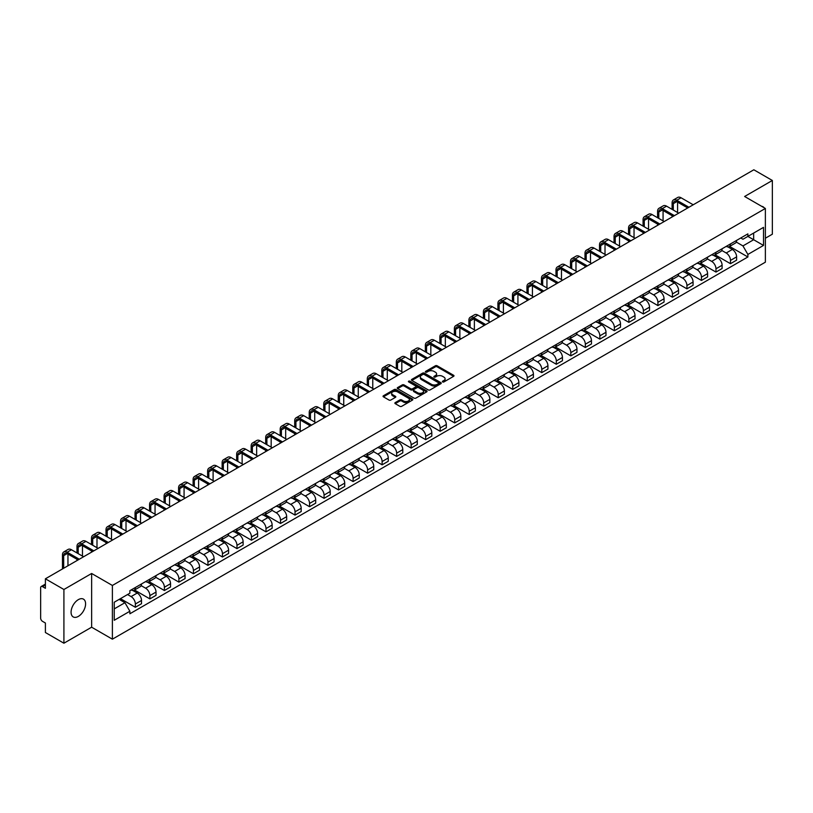 <?xml version="1.0" encoding="UTF-8"?>
<svg xmlns="http://www.w3.org/2000/svg" width="813" height="813" viewBox="0 0 813 813"><rect width="100%" height="100%" fill="white"/><g stroke="black" fill="none" stroke-linecap="round" stroke-linejoin="round"><path stroke-width="1.22" d="M442.628 381.937A0.904 0.518 0 0 0 443.908 381.937L453.613 376.338A1.291 0.742 0 0 0 453.989 375.809A1.291 0.742 0 0 0 453.613 375.281L437.17 365.789A1.291 0.742 0 0 0 435.341 365.789L425.636 371.389A0.904 0.518 0 0 0 426.916 372.13L428.177 371.409A4.136 2.388 0 0 1 434.02 371.409L435.392 372.202A4.136 2.388 0 0 1 436.601 373.889A4.136 2.388 0 0 1 435.392 375.576L434.132 376.297A0.904 0.518 0 0 0 435.412 377.039L436.672 376.307A4.136 2.388 0 0 1 442.516 376.307L443.888 377.1A4.136 2.388 0 0 1 445.097 378.787A4.136 2.388 0 0 1 443.888 380.474L442.628 381.206A0.904 0.518 0 0 0 442.628 381.937L442.628 381.206M78.333 616.406A10.264 5.925 120 0 0 85.04 607.362A10.264 5.925 120 0 0 83.465 599.14A10.264 5.925 120 0 0 78.333 599.648A10.264 5.925 120 0 0 71.625 608.693A10.264 5.925 120 0 0 73.2 616.915A10.264 5.925 120 0 0 78.333 616.406M764.149 207.762A10.264 5.925 120 0 0 763.061 206.776A10.264 5.925 120 0 0 761.659 206.319M395.25 402.598A1.291 0.742 0 0 0 394.874 403.126A1.291 0.742 0 0 0 395.25 403.655L399.864 406.317A1.291 0.742 0 0 0 401.693 406.317L412.465 400.087A1.291 0.742 0 0 0 412.841 399.559A1.291 0.742 0 0 0 412.465 399.041L396.022 389.549A1.291 0.742 0 0 0 394.203 389.549L383.421 395.768A1.291 0.742 0 0 0 383.045 396.297A1.291 0.742 0 0 0 383.421 396.825L388.99 400.037A1.291 0.742 0 0 0 390.819 400.037L395.433 397.374A1.291 0.742 0 0 0 395.809 396.846A1.291 0.742 0 0 0 395.433 396.317L392.669 394.722A3.455 1.992 0 0 1 391.663 393.319A3.455 1.992 0 0 1 393.787 391.47A3.455 1.992 0 0 1 397.557 391.907L408.38 398.157A3.455 1.992 0 0 1 409.386 399.559A3.455 1.992 0 0 1 407.262 401.409A3.455 1.992 0 0 1 403.492 400.972L401.693 399.935A1.291 0.742 0 0 0 399.864 399.935L395.25 402.598L395.25 403.655L399.864 401.002L399.864 399.935M112.387 585.462L91.635 573.48L63.912 589.496L45.396 578.805L753.834 169.785L772.35 180.476L744.627 196.482L765.368 208.463L112.387 585.462L112.387 639.181L765.368 262.182L765.368 208.463M428.268 389.915A1.291 0.742 0 0 0 430.097 389.915L440.87 383.695A1.291 0.742 0 0 0 441.246 383.167A1.291 0.742 0 0 0 440.87 382.638L424.427 373.147A1.291 0.742 0 0 0 422.608 373.147L411.825 379.366A1.291 0.742 0 0 0 411.449 379.895A1.291 0.742 0 0 0 411.825 380.423L428.268 389.915M409.041 382.13A0.904 0.518 0 0 1 409.955 382.262L426.652 391.896L415.89 398.116A1.291 0.742 0 0 1 414.061 398.116L397.628 388.624L397.628 387.567A1.291 0.742 0 0 0 397.242 388.096A1.291 0.742 0 0 0 397.628 388.624M397.628 387.567L402.242 384.905A1.291 0.742 0 0 1 404.061 384.905L410.728 388.756A1.291 0.742 0 0 0 412.557 388.756L415.616 386.988A1.291 0.742 0 0 0 415.992 386.46A1.291 0.742 0 0 0 415.616 385.931L408.675 381.927A0.904 0.518 0 0 1 409.955 381.185L426.673 390.84A1.291 0.742 0 0 1 427.049 391.368A1.291 0.742 0 0 1 426.673 391.896L426.673 390.84M63.912 589.496L63.912 643.215L45.396 632.524L45.396 623.012L42.51 621.345A2.632 1.524 -120 0 1 40.65 618.124L40.65 587.718A2.632 1.524 -120 0 1 41.199 586.519L45.396 584.09M765.368 238.229L772.35 234.195L772.35 180.476M63.912 643.215L91.635 627.199L112.387 639.181M45.396 578.805L45.396 588.307L42.51 586.64A2.632 1.524 -120 0 0 41.199 586.519M730.481 243.92A6.057 3.496 60 0 1 729.231 246.634L735.369 243.097A6.057 3.496 -120 0 0 736.619 240.374M721.761 250.434L726.202 252.995A6.057 3.496 60 0 1 730.481 260.414L736.619 256.867A6.057 3.496 -120 0 0 732.34 249.449L727.95 246.918M736.619 256.867L736.619 260.14L730.481 263.686L715.084 254.804M729.231 246.634A6.057 3.496 60 0 1 726.243 246.369M730.481 260.414L730.481 263.686M715.968 252.304A6.057 3.496 60 0 1 714.708 255.018L720.857 251.471A6.057 3.496 -120 0 0 722.107 248.758M700.572 263.178L715.968 272.07L722.107 268.524L722.107 265.251A6.057 3.496 -120 0 0 717.828 257.833L713.428 255.292M714.708 255.018A6.057 3.496 60 0 1 711.731 254.743M707.249 258.819L711.69 261.38A6.057 3.496 60 0 1 715.968 268.788L715.968 272.07M701.446 260.678A6.057 3.496 60 0 1 700.196 263.402L706.334 259.855A6.057 3.496 -120 0 0 707.595 257.132M686.06 271.562L701.446 280.455L707.595 276.908L707.595 273.625A6.057 3.496 -120 0 0 703.316 266.217L698.916 263.676M700.196 263.402A6.057 3.496 60 0 1 697.219 263.127M692.737 267.203L697.168 269.764A6.057 3.496 60 0 1 701.446 277.172L701.446 280.455M686.934 269.062A6.057 3.496 60 0 1 685.684 271.776L691.822 268.229A6.057 3.496 -120 0 0 693.072 265.516M671.538 279.946L686.934 288.828L693.072 285.282L693.072 282.009A6.057 3.496 -120 0 0 688.794 274.591L684.404 272.06M685.684 271.776A6.057 3.496 60 0 1 682.707 271.501M678.225 275.577L682.656 278.137A6.057 3.496 60 0 1 686.934 285.556L686.934 288.828M672.422 277.436A6.057 3.496 60 0 1 671.162 280.16L677.31 276.613A6.057 3.496 -120 0 0 678.56 273.9M657.026 288.32L672.422 297.212L678.56 293.666L678.56 290.383A6.057 3.496 -120 0 0 674.282 282.975L669.882 280.434M671.162 280.16A6.057 3.496 60 0 1 668.184 279.885M663.703 283.961L668.144 286.522A6.057 3.496 60 0 1 672.422 293.93L672.422 297.212M657.91 285.82A6.057 3.496 60 0 1 656.65 288.534L662.788 284.997A6.057 3.496 -120 0 0 664.048 282.274M642.514 296.704L657.91 305.586L664.048 302.04L664.048 298.767A6.057 3.496 -120 0 0 659.77 291.359L655.369 288.818M656.65 288.534A6.057 3.496 60 0 1 653.672 288.269M649.191 292.334L653.622 294.895A6.057 3.496 60 0 1 657.91 302.314L657.91 305.586M643.388 294.204A6.057 3.496 60 0 1 642.138 296.918L648.276 293.371A6.057 3.496 -120 0 0 649.536 290.658M627.992 305.078L643.388 313.97L649.536 310.424L649.536 307.151A6.057 3.496 -120 0 0 645.248 299.733L640.857 297.192M642.138 296.918A6.057 3.496 60 0 1 639.16 296.643M634.679 300.719L639.109 303.279A6.057 3.496 60 0 1 643.388 310.688L643.388 313.97M628.876 302.578A6.057 3.496 60 0 1 627.626 305.302L633.764 301.755A6.057 3.496 -120 0 0 635.014 299.032M613.48 313.462L628.876 322.355L635.014 318.808L635.014 315.525A6.057 3.496 -120 0 0 630.736 308.117L626.345 305.576M627.626 305.302A6.057 3.496 60 0 1 624.638 305.027M620.156 309.103L624.597 311.664A6.057 3.496 60 0 1 628.876 319.072L628.876 322.355M614.364 310.962A6.057 3.496 60 0 1 613.104 313.676L619.252 310.129A6.057 3.496 -120 0 0 620.502 307.416M598.968 321.846L614.364 330.728L620.502 327.182L620.502 323.909A6.057 3.496 -120 0 0 616.224 316.491L611.823 313.96M613.104 313.676A6.057 3.496 60 0 1 610.126 313.401M605.644 317.476L610.085 320.037A6.057 3.496 60 0 1 614.364 327.456L614.364 330.728M599.842 319.346A6.057 3.496 60 0 1 598.592 322.06L604.73 318.513A6.057 3.496 -120 0 0 605.99 315.8M584.456 330.22L599.842 339.112L605.99 335.566L605.99 332.283A6.057 3.496 -120 0 0 601.711 324.875L597.311 322.334M598.592 322.06A6.057 3.496 60 0 1 595.614 321.785M591.132 325.861L595.563 328.422A6.057 3.496 60 0 1 599.842 335.83L599.842 339.112M585.33 327.72A6.057 3.496 60 0 1 584.08 330.434L590.218 326.897A6.057 3.496 -120 0 0 591.468 324.174M569.933 338.604L585.33 347.486L591.468 343.95L591.468 340.667A6.057 3.496 -120 0 0 587.189 333.259L582.799 330.718M584.08 330.434A6.057 3.496 60 0 1 581.102 330.169M576.62 334.234L581.051 336.795A6.057 3.496 60 0 1 585.33 344.214L585.33 347.486M570.817 336.104A6.057 3.496 60 0 1 569.567 338.818L575.706 335.271A6.057 3.496 -120 0 0 576.956 332.558M555.421 346.978L570.817 355.87L576.956 352.324L576.956 349.051A6.057 3.496 -120 0 0 572.677 341.633L568.277 339.092M569.567 338.818A6.057 3.496 60 0 1 566.58 338.543M562.098 342.619L566.539 345.179A6.057 3.496 60 0 1 570.817 352.598L570.817 355.87M556.305 344.478A6.057 3.496 60 0 1 555.045 347.202L561.194 343.655A6.057 3.496 -120 0 0 562.444 340.932M540.909 355.362L556.305 364.254L562.444 360.708L562.444 357.425A6.057 3.496 -120 0 0 558.165 350.017L553.765 347.476M555.045 347.202A6.057 3.496 60 0 1 552.068 346.927M547.586 351.003L552.017 353.564A6.057 3.496 60 0 1 556.305 360.972L556.305 364.254M541.783 352.862A6.057 3.496 60 0 1 540.533 355.576L546.671 352.029A6.057 3.496 -120 0 0 547.932 349.316M526.397 363.746L541.783 372.628L547.932 369.082L547.932 365.809A6.057 3.496 -120 0 0 543.643 358.391L539.253 355.86M540.533 355.576A6.057 3.496 60 0 1 537.556 355.301M533.074 359.376L537.505 361.937A6.057 3.496 60 0 1 541.783 369.356L541.783 372.628M527.271 361.246A6.057 3.496 60 0 1 526.021 363.96L532.159 360.413A6.057 3.496 -120 0 0 533.409 357.7M511.875 372.12L527.271 381.012L533.409 377.466L533.409 374.193A6.057 3.496 -120 0 0 529.131 366.775L524.741 364.234M526.021 363.96A6.057 3.496 60 0 1 523.033 363.685M518.552 367.761L522.993 370.322A6.057 3.496 60 0 1 527.271 377.73L527.271 381.012M512.759 369.62A6.057 3.496 60 0 1 511.499 372.344L517.647 368.797A6.057 3.496 -120 0 0 518.897 366.074M497.363 380.504L512.759 389.386L518.897 385.85L518.897 382.567A6.057 3.496 -120 0 0 514.619 375.159L510.218 372.618M511.499 372.344A6.057 3.496 60 0 1 508.521 372.069M504.04 376.145L508.481 378.706A6.057 3.496 60 0 1 512.759 386.114L512.759 389.386M498.237 378.004A6.057 3.496 60 0 1 496.987 380.718L503.125 377.171A6.057 3.496 -120 0 0 504.385 374.458M482.851 388.878L498.237 397.77L504.385 394.224L504.385 390.951A6.057 3.496 -120 0 0 500.107 383.533L495.706 381.002M496.987 380.718A6.057 3.496 60 0 1 494.009 380.443M489.528 384.519L493.958 387.079A6.057 3.496 60 0 1 498.237 394.498L498.237 397.77M483.725 386.378A6.057 3.496 60 0 1 482.475 389.102L488.613 385.555A6.057 3.496 -120 0 0 489.863 382.842M468.329 397.262L483.725 406.154L489.863 402.608L489.863 399.325A6.057 3.496 -120 0 0 485.585 391.917L481.194 389.376M482.475 389.102A6.057 3.496 60 0 1 479.497 388.827M475.016 392.903L479.446 395.464A6.057 3.496 60 0 1 483.725 402.872L483.725 406.154M469.213 394.762A6.057 3.496 60 0 1 467.963 397.476L474.101 393.939A6.057 3.496 -120 0 0 475.351 391.216M453.817 405.646L469.213 414.528L475.351 410.982L475.351 407.709A6.057 3.496 -120 0 0 471.073 400.291L466.682 397.76M467.963 397.476A6.057 3.496 60 0 1 464.975 397.211M460.493 401.276L464.934 403.837A6.057 3.496 60 0 1 469.213 411.256L469.213 414.528M454.701 403.146A6.057 3.496 60 0 1 453.441 405.86L459.589 402.313A6.057 3.496 -120 0 0 460.839 399.6M439.305 414.02L454.701 422.912L460.839 419.366L460.839 416.093A6.057 3.496 -120 0 0 456.56 408.675L452.16 406.134M453.441 405.86A6.057 3.496 60 0 1 450.463 405.585M445.981 409.661L450.412 412.221A6.057 3.496 60 0 1 454.701 419.63L454.701 422.912M440.179 411.52A6.057 3.496 60 0 1 438.929 414.244L445.067 410.697A6.057 3.496 -120 0 0 446.327 407.974M424.793 422.404L440.179 431.286L446.327 427.75L446.327 424.467A6.057 3.496 -120 0 0 442.038 417.059L437.648 414.518M438.929 414.244A6.057 3.496 60 0 1 435.951 413.969M431.469 418.045L435.9 420.606A6.057 3.496 60 0 1 440.179 428.014L440.179 431.286M425.666 419.904A6.057 3.496 60 0 1 424.416 422.618L430.555 419.071A6.057 3.496 -120 0 0 431.805 416.358M410.27 430.788L425.666 439.67L431.805 436.124L431.805 432.851A6.057 3.496 -120 0 0 427.526 425.433L423.136 422.902M424.416 422.618A6.057 3.496 60 0 1 421.429 422.343M416.947 426.419L421.388 428.979A6.057 3.496 60 0 1 425.666 436.398L425.666 439.67M411.154 428.278A6.057 3.496 60 0 1 409.894 431.002L416.043 427.455A6.057 3.496 -120 0 0 417.293 424.742M395.758 439.162L411.154 448.054L417.293 444.508L417.293 441.225A6.057 3.496 -120 0 0 413.014 433.817L408.614 431.276M409.894 431.002A6.057 3.496 60 0 1 406.917 430.727M402.435 434.803L406.876 437.364A6.057 3.496 60 0 1 411.154 444.772L411.154 448.054M396.632 436.662A6.057 3.496 60 0 1 395.382 439.376L401.52 435.839A6.057 3.496 -120 0 0 402.781 433.116M381.246 447.546L396.642 456.428L402.781 452.882L402.781 449.609A6.057 3.496 -120 0 0 398.502 442.201L394.102 439.66M395.382 439.376A6.057 3.496 60 0 1 392.405 439.111M387.923 443.176L392.354 445.737A6.057 3.496 60 0 1 396.642 453.156L396.642 456.428M382.12 445.046A6.057 3.496 60 0 1 380.87 447.76L387.008 444.213A6.057 3.496 -120 0 0 388.258 441.5M366.724 455.92L382.12 464.812L388.258 461.266L388.258 457.993A6.057 3.496 -120 0 0 383.98 450.575L379.59 448.034M380.87 447.76A6.057 3.496 60 0 1 377.893 447.485M373.411 451.561L377.842 454.121A6.057 3.496 60 0 1 382.12 461.53L382.12 464.812M367.608 453.42A6.057 3.496 60 0 1 366.358 456.144L372.496 452.597A6.057 3.496 -120 0 0 373.746 449.874M352.212 464.304L367.608 473.196L373.746 469.65L373.746 466.367A6.057 3.496 -120 0 0 369.468 458.959L365.078 456.418M366.358 456.144A6.057 3.496 60 0 1 363.37 455.869M358.889 459.945L363.33 462.506A6.057 3.496 60 0 1 367.608 469.914L367.608 473.196M353.096 461.804A6.057 3.496 60 0 1 351.836 464.518L357.984 460.971A6.057 3.496 -120 0 0 359.234 458.258M337.7 472.688L353.096 481.57L359.234 478.024L359.234 474.751A6.057 3.496 -120 0 0 354.956 467.333L350.555 464.802M351.836 464.518A6.057 3.496 60 0 1 348.858 464.243M344.377 468.318L348.807 470.879A6.057 3.496 60 0 1 353.096 478.298L353.096 481.57M338.574 470.188A6.057 3.496 60 0 1 337.324 472.902L343.462 469.355A6.057 3.496 -120 0 0 344.722 466.642M323.188 481.062L338.574 489.954L344.722 486.408L344.722 483.125A6.057 3.496 -120 0 0 340.434 475.717L336.043 473.176M337.324 472.902A6.057 3.496 60 0 1 334.346 472.627M329.865 476.703L334.295 479.264A6.057 3.496 60 0 1 338.574 486.672L338.574 489.954M324.062 478.562A6.057 3.496 60 0 1 322.812 481.276L328.95 477.739A6.057 3.496 -120 0 0 330.2 475.016M308.666 489.446L324.062 498.328L330.2 494.782L330.2 491.509A6.057 3.496 -120 0 0 325.922 484.101L321.531 481.56M322.812 481.276A6.057 3.496 60 0 1 319.834 481.011M315.353 485.076L319.783 487.637A6.057 3.496 60 0 1 324.062 495.056L324.062 498.328M309.55 486.946A6.057 3.496 60 0 1 308.29 489.66L314.438 486.113A6.057 3.496 -120 0 0 315.688 483.4M294.154 497.82L309.55 506.712L315.688 503.166L315.688 499.893A6.057 3.496 -120 0 0 311.409 492.475L307.009 489.934M308.29 489.66A6.057 3.496 60 0 1 305.312 489.385M300.83 493.461L305.271 496.021A6.057 3.496 60 0 1 309.55 503.44L309.55 506.712M295.038 495.32A6.057 3.496 60 0 1 293.778 498.044L299.916 494.497A6.057 3.496 -120 0 0 301.176 491.774M279.642 506.204L295.038 515.096L301.176 511.55L301.176 508.267A6.057 3.496 -120 0 0 296.897 500.859L292.497 498.318M293.778 498.044A6.057 3.496 60 0 1 290.8 497.769M286.318 501.845L290.749 504.406A6.057 3.496 60 0 1 295.038 511.814L295.038 515.096M280.515 503.704A6.057 3.496 60 0 1 279.266 506.418L285.404 502.871A6.057 3.496 -120 0 0 286.664 500.158M265.119 514.588L280.515 523.47L286.664 519.924L286.664 516.651A6.057 3.496 -120 0 0 282.375 509.233L277.985 506.702M279.266 506.418A6.057 3.496 60 0 1 276.288 506.143M271.806 510.218L276.237 512.779A6.057 3.496 60 0 1 280.515 520.198L280.515 523.47M266.003 512.088A6.057 3.496 60 0 1 264.753 514.802L270.892 511.255A6.057 3.496 -120 0 0 272.142 508.542M250.607 522.962L266.003 531.854L272.142 528.308L272.142 525.025A6.057 3.496 -120 0 0 267.863 517.617L263.473 515.076M264.753 514.802A6.057 3.496 60 0 1 261.766 514.527M257.284 518.603L261.725 521.163A6.057 3.496 60 0 1 266.003 528.572L266.003 531.854M251.491 520.462A6.057 3.496 60 0 1 250.231 523.186L256.38 519.639A6.057 3.496 -120 0 0 257.63 516.916M236.095 531.346L251.491 540.228L257.63 536.692L257.63 533.409A6.057 3.496 -120 0 0 253.351 526.001L248.951 523.46M250.231 523.186A6.057 3.496 60 0 1 247.254 522.911M242.772 526.987L247.213 529.548A6.057 3.496 60 0 1 251.491 536.956L251.491 540.228M236.969 528.846A6.057 3.496 60 0 1 235.719 531.56L241.857 528.013A6.057 3.496 -120 0 0 243.117 525.3M221.583 539.72L236.969 548.612L243.117 545.066L243.117 541.793A6.057 3.496 -120 0 0 238.839 534.375L234.439 531.844M235.719 531.56A6.057 3.496 60 0 1 232.742 531.285M228.26 535.361L232.691 537.921A6.057 3.496 60 0 1 236.969 545.34L236.969 548.612M222.457 537.22A6.057 3.496 60 0 1 221.207 539.944L227.345 536.397A6.057 3.496 -120 0 0 228.595 533.684M207.061 548.104L222.457 556.996L228.595 553.45L228.595 550.167A6.057 3.496 -120 0 0 224.317 542.759L219.927 540.218M221.207 539.944A6.057 3.496 60 0 1 218.23 539.669M213.748 543.745L218.179 546.306A6.057 3.496 60 0 1 222.457 553.714L222.457 556.996M207.945 545.604A6.057 3.496 60 0 1 206.685 548.318L212.833 544.771A6.057 3.496 -120 0 0 214.083 542.058M192.549 556.488L207.945 565.37L214.083 561.824L214.083 558.551A6.057 3.496 -120 0 0 209.805 551.133L205.404 548.602M206.685 548.318A6.057 3.496 60 0 1 203.707 548.043M199.226 552.118L203.667 554.679A6.057 3.496 60 0 1 207.945 562.098L207.945 565.37M193.433 553.988A6.057 3.496 60 0 1 192.173 556.702L198.311 553.155A6.057 3.496 -120 0 0 199.571 550.442M178.037 564.862L193.433 573.754L199.571 570.208L199.571 566.935A6.057 3.496 -120 0 0 195.293 559.517L190.892 556.976M192.173 556.702A6.057 3.496 60 0 1 189.195 556.427M184.714 560.503L189.144 563.063A6.057 3.496 60 0 1 193.433 570.472L193.433 573.754M178.911 562.362A6.057 3.496 60 0 1 177.661 565.086L183.799 561.539A6.057 3.496 -120 0 0 185.059 558.816M163.525 573.246L178.911 582.128L185.059 578.592L185.059 575.309A6.057 3.496 -120 0 0 180.771 567.901L176.38 565.36M177.661 565.086A6.057 3.496 60 0 1 174.683 564.811M170.202 568.887L174.632 571.448A6.057 3.496 60 0 1 178.911 578.856L178.911 582.128M164.399 570.746A6.057 3.496 60 0 1 163.149 573.46L169.287 569.913A6.057 3.496 -120 0 0 170.537 567.2M149.003 581.63L164.399 590.512L170.537 586.966L170.537 583.693A6.057 3.496 -120 0 0 166.258 576.275L161.868 573.744M163.149 573.46A6.057 3.496 60 0 1 160.161 573.185M155.679 577.26L160.12 579.821A6.057 3.496 60 0 1 164.399 587.24L164.399 590.512M149.887 579.12A6.057 3.496 60 0 1 148.627 581.844L154.775 578.297A6.057 3.496 -120 0 0 156.025 575.584M134.491 590.004L149.887 598.896L156.025 595.35L156.025 592.067A6.057 3.496 -120 0 0 151.746 584.659L147.346 582.118M148.627 581.844A6.057 3.496 60 0 1 145.649 581.569M141.167 585.645L145.608 588.206A6.057 3.496 60 0 1 149.887 595.614L149.887 598.896M135.364 587.504A6.057 3.496 60 0 1 134.115 590.218L140.253 586.681A6.057 3.496 -120 0 0 141.513 583.958M120.436 598.653L135.364 607.27L141.513 603.724L141.513 600.451A6.057 3.496 -120 0 0 137.234 593.043L132.834 590.502M134.115 590.218A6.057 3.496 60 0 1 131.137 589.953M127.55 594.547L131.086 596.579A6.057 3.496 60 0 1 135.364 603.998L135.364 607.27M740.765 237.985L742.95 239.246L763.509 227.376L753.651 233.067L753.651 239.733L742.95 245.912L736.283 242.061M114.247 608.886L124.948 602.707L129.877 611.244L114.247 620.278L114.247 602.22L129.877 593.195L129.877 590.675L747.879 233.88L747.879 236.4L763.509 245.424L747.879 254.449L742.95 245.912M763.509 227.376L763.509 245.424M129.877 611.244L129.877 613.774L747.879 256.979L747.879 254.449M91.635 573.48L91.635 627.199M124.948 602.707L119.176 599.374M729.596 246.42L747.879 256.979M442.994 382.069L443.888 381.551A4.136 2.388 0 0 0 445.097 379.864L445.097 378.787M436.601 373.889L436.601 374.956A4.136 2.388 0 0 1 435.392 376.643L434.498 377.161M453.593 376.348L437.17 366.866A1.291 0.742 0 0 0 435.341 366.866L426.002 372.263M440.87 382.638L440.87 383.695L424.427 374.224A1.291 0.742 0 0 0 422.608 374.224L411.845 380.433L411.825 379.366M438.583 383.533A0.904 0.518 0 0 0 438.583 382.791L424.152 374.468A0.904 0.518 0 0 0 422.882 374.468L421.551 375.23A4.136 2.388 0 0 0 420.341 376.917A4.136 2.388 0 0 0 421.551 378.604L431.418 384.295A4.136 2.388 0 0 0 437.262 384.295L438.583 383.533L438.583 384.61A0.904 0.518 0 0 0 438.583 383.868M420.341 376.917L420.341 377.994A4.136 2.388 0 0 0 421.551 379.681L421.551 378.604M438.583 384.61L437.262 385.372A4.136 2.388 0 0 1 431.418 385.372L421.551 379.681M397.638 388.634L402.242 385.982L402.242 384.905M415.992 386.46L415.992 387.537A1.291 0.742 0 0 1 415.616 388.065L412.557 389.834A1.291 0.742 0 0 1 410.728 389.834L404.061 385.982A1.291 0.742 0 0 0 402.242 385.982M417.648 392.75A3.455 1.992 0 0 0 421.419 393.177A3.455 1.992 0 0 0 423.543 391.338A3.455 1.992 0 0 0 422.536 389.925L418.725 387.73A1.291 0.742 0 0 0 416.896 387.73L413.837 389.488A1.291 0.742 0 0 0 413.461 390.016A1.291 0.742 0 0 0 413.837 390.545L417.648 392.75L417.648 393.827A3.455 1.992 0 0 0 421.419 394.254A3.455 1.992 0 0 0 423.543 392.415L423.543 391.338M413.461 390.016L413.461 391.094A1.291 0.742 0 0 0 413.837 391.622L413.837 390.545M417.648 393.827L413.837 391.622M409.386 399.559L409.386 400.636A3.455 1.992 0 0 1 407.262 402.476A3.455 1.992 0 0 1 403.492 402.049L401.693 401.002A1.291 0.742 0 0 0 399.864 401.002M391.663 393.319L391.663 394.386A3.455 1.992 0 0 0 392.669 395.799L392.669 394.722M395.413 397.384L392.669 395.799M412.465 399.041L412.465 400.087L396.022 390.616A1.291 0.742 0 0 0 394.203 390.616L383.441 396.835L383.421 395.768M673.306 210.049L673.306 203.657A4.939 2.845 60 0 1 674.323 201.4A4.939 2.845 60 0 1 676.792 201.644L687.727 207.955M693.215 204.785L681.07 197.772A6.646 3.841 -120 0 0 677.747 197.447L673.469 199.917A6.646 3.841 -120 0 0 672.097 202.955L672.097 209.348M688.936 207.254L676.792 200.252A6.646 3.841 -120 0 0 673.469 199.917M672.097 215.689L672.097 216.98M677.585 212.518L677.585 202.102M658.794 218.433L658.794 212.041A4.939 2.845 60 0 1 659.81 209.784A4.939 2.845 60 0 1 662.28 210.028L673.215 216.339M678.703 213.169L666.558 206.156A6.646 3.841 -120 0 0 663.235 205.831L658.957 208.301A6.646 3.841 -120 0 0 657.585 211.339L657.585 217.732M674.424 215.638L662.28 208.626A6.646 3.841 -120 0 0 658.957 208.301M657.585 224.073L657.585 225.364M663.073 220.902L663.073 210.486M644.272 226.807L644.272 220.414A4.939 2.845 60 0 1 645.298 218.158A4.939 2.845 60 0 1 647.768 218.402L658.693 224.713M664.191 221.543L652.046 214.541A6.646 3.841 -120 0 0 648.723 214.205L644.445 216.675A6.646 3.841 -120 0 0 643.063 219.723L643.063 226.116M659.902 224.022L647.768 217.01A6.646 3.841 -120 0 0 644.445 216.675M643.063 232.447L643.063 233.738M648.55 229.286L648.55 218.86M629.76 235.191L629.76 228.799A4.939 2.845 60 0 1 630.786 226.542A4.939 2.845 60 0 1 633.246 226.786L644.181 233.097M649.668 229.927L637.524 222.914A6.646 3.841 -120 0 0 634.211 222.589L629.923 225.059A6.646 3.841 -120 0 0 628.551 228.097L628.551 234.49M645.39 232.396L633.246 225.384A6.646 3.841 -120 0 0 629.923 225.059M628.551 240.831L628.551 242.122M634.038 237.66L634.038 227.244M615.248 243.575L615.248 237.183A4.939 2.845 60 0 1 616.264 234.916A4.939 2.845 60 0 1 618.734 235.16L629.669 241.471M635.156 238.311L623.012 231.299A6.646 3.841 -120 0 0 619.689 230.963L615.411 233.443A6.646 3.841 -120 0 0 614.039 236.481L614.039 242.874M630.878 240.78L618.734 233.768A6.646 3.841 -120 0 0 615.411 233.443M614.039 249.215L614.039 250.506M619.526 246.044L619.526 235.618M600.726 251.949L600.726 245.556A4.939 2.845 60 0 1 601.752 243.3A4.939 2.845 60 0 1 604.222 243.544L615.156 249.855M620.644 246.685L608.5 239.672A6.646 3.841 -120 0 0 605.177 239.347L600.898 241.817A6.646 3.841 -120 0 0 599.516 244.865L599.516 251.258M616.366 249.154L604.222 242.152A6.646 3.841 -120 0 0 600.898 241.817M599.516 257.589L599.516 258.88M605.014 254.418L605.014 244.002M586.214 260.333L586.214 253.941A4.939 2.845 60 0 1 587.24 251.684A4.939 2.845 60 0 1 589.699 251.928L600.634 258.239M606.122 255.069L593.988 248.056A6.646 3.841 -120 0 0 590.665 247.731L586.386 250.201A6.646 3.841 -120 0 0 585.004 253.239L585.004 259.632M601.844 257.538L589.699 250.526A6.646 3.841 -120 0 0 586.386 250.201M585.004 265.973L585.004 267.264M590.492 262.802L590.492 252.386M571.702 268.707L571.702 262.314A4.939 2.845 60 0 1 572.718 260.058A4.939 2.845 60 0 1 575.187 260.302L586.122 266.613M591.61 263.442L579.466 256.441A6.646 3.841 -120 0 0 576.143 256.105L571.864 258.575A6.646 3.841 -120 0 0 570.492 261.623L570.492 268.016M587.332 265.922L575.187 258.91A6.646 3.841 -120 0 0 571.864 258.575M570.492 274.357L570.492 275.637M575.98 271.186L575.98 260.76M557.19 277.091L557.19 270.699A4.939 2.845 60 0 1 558.206 268.442A4.939 2.845 60 0 1 560.675 268.686L571.61 274.997M577.098 271.827L564.954 264.814A6.646 3.841 -120 0 0 561.631 264.489L557.352 266.959A6.646 3.841 -120 0 0 555.98 269.997L555.98 276.39M572.819 274.296L560.675 267.284A6.646 3.841 -120 0 0 557.352 266.959M555.98 282.731L555.98 284.022M561.468 279.56L561.468 269.144M542.667 285.475L542.667 279.083A4.939 2.845 60 0 1 543.694 276.816A4.939 2.845 60 0 1 546.163 277.06L557.088 283.381M562.586 280.211L550.442 273.198A6.646 3.841 -120 0 0 547.119 272.863L542.84 275.343A6.646 3.841 -120 0 0 541.458 278.381L541.458 284.774M558.297 282.68L546.163 275.668A6.646 3.841 -120 0 0 542.84 275.343M541.458 291.115L541.458 292.406M546.946 287.944L546.946 277.518M528.155 293.849L528.155 287.456A4.939 2.845 60 0 1 529.182 285.2A4.939 2.845 60 0 1 531.641 285.444L542.576 291.755M548.064 288.585L535.93 281.572A6.646 3.841 -120 0 0 532.606 281.247L528.318 283.717A6.646 3.841 -120 0 0 526.946 286.765L526.946 293.158M543.785 291.054L531.641 284.052A6.646 3.841 -120 0 0 528.318 283.717M526.946 299.489L526.946 300.78M532.434 296.318L532.434 285.902M513.643 302.233L513.643 295.841A4.939 2.845 60 0 1 514.659 293.584A4.939 2.845 60 0 1 517.129 293.828L528.064 300.139M533.552 296.969L521.407 289.956A6.646 3.841 -120 0 0 518.084 289.631L513.806 292.101A6.646 3.841 -120 0 0 512.434 295.139L512.434 301.532M529.273 299.438L517.129 292.426A6.646 3.841 -120 0 0 513.806 292.101M512.434 307.873L512.434 309.164M517.922 304.702L517.922 294.286M499.121 310.617L499.121 304.225A4.939 2.845 60 0 1 500.147 301.958A4.939 2.845 60 0 1 502.617 302.202L513.552 308.513M519.04 305.353L506.895 298.341A6.646 3.841 -120 0 0 503.572 298.005L499.294 300.475A6.646 3.841 -120 0 0 497.912 303.523L497.912 309.916M514.761 307.822L502.617 300.81A6.646 3.841 -120 0 0 499.294 300.475M497.912 316.257L497.912 317.537M503.41 313.086L503.41 302.66M484.609 318.991L484.609 312.599A4.939 2.845 60 0 1 485.635 310.342A4.939 2.845 60 0 1 488.105 310.586L499.03 316.897M504.517 313.727L492.383 306.714A6.646 3.841 -120 0 0 489.06 306.389L484.782 308.859A6.646 3.841 -120 0 0 483.4 311.897L483.4 318.29M500.239 316.196L488.105 309.184A6.646 3.841 -120 0 0 484.782 308.859M483.4 324.631L483.4 325.922M488.887 321.46L488.887 311.044M470.097 327.375L470.097 320.983A4.939 2.845 60 0 1 471.113 318.716A4.939 2.845 60 0 1 473.583 318.97L484.518 325.281M490.005 322.111L477.861 315.098A6.646 3.841 -120 0 0 474.538 314.773L470.26 317.243A6.646 3.841 -120 0 0 468.888 320.281L468.888 326.674M485.727 324.58L473.583 317.568A6.646 3.841 -120 0 0 470.26 317.243M468.888 333.015L468.888 334.306M474.375 329.844L474.375 319.418M455.585 335.749L455.585 329.356A4.939 2.845 60 0 1 456.601 327.1A4.939 2.845 60 0 1 459.071 327.344L470.005 333.655M475.493 330.485L463.349 323.483A6.646 3.841 -120 0 0 460.026 323.147L455.747 325.617A6.646 3.841 -120 0 0 454.376 328.665L454.376 335.058M471.215 332.954L459.071 325.952A6.646 3.841 -120 0 0 455.747 325.617M454.376 341.389L454.376 342.68M459.863 338.228L459.863 327.802M441.063 344.133L441.063 337.741A4.939 2.845 60 0 1 442.089 335.484A4.939 2.845 60 0 1 444.559 335.728L455.483 342.039M460.981 338.869L448.837 331.856A6.646 3.841 -120 0 0 445.514 331.531L441.235 334.001A6.646 3.841 -120 0 0 439.853 337.039L439.853 343.432M456.693 341.338L444.559 334.326A6.646 3.841 -120 0 0 441.235 334.001M439.853 349.773L439.853 351.064M445.341 346.602L445.341 336.186M426.551 352.517L426.551 346.125A4.939 2.845 60 0 1 427.577 343.858A4.939 2.845 60 0 1 430.036 344.102L440.971 350.413M446.459 347.253L434.325 340.241A6.646 3.841 -120 0 0 431.002 339.905L426.713 342.385A6.646 3.841 -120 0 0 425.341 345.423L425.341 351.816M442.181 349.722L430.036 342.71A6.646 3.841 -120 0 0 426.713 342.385M425.341 358.157L425.341 359.437M430.829 354.986L430.829 344.56M412.039 360.891L412.039 354.498A4.939 2.845 60 0 1 413.055 352.242A4.939 2.845 60 0 1 415.524 352.486L426.459 358.797M431.947 355.627L419.803 348.614A6.646 3.841 -120 0 0 416.48 348.289L412.201 350.759A6.646 3.841 -120 0 0 410.829 353.797L410.829 360.189M427.668 358.096L415.524 351.094A6.646 3.841 -120 0 0 412.201 350.759M410.829 366.531L410.829 367.822M416.317 363.36L416.317 352.944M397.516 369.275L397.516 362.883A4.939 2.845 60 0 1 398.543 360.626A4.939 2.845 60 0 1 401.012 360.87L411.947 367.181M417.435 364.011L405.291 356.998A6.646 3.841 -120 0 0 401.968 356.673L397.689 359.143A6.646 3.841 -120 0 0 396.307 362.181L396.307 368.574M413.156 366.48L401.012 359.468A6.646 3.841 -120 0 0 397.689 359.143M396.307 374.915L396.307 376.206M401.805 371.744L401.805 361.318M383.004 377.649L383.004 371.256A4.939 2.845 60 0 1 384.031 369A4.939 2.845 60 0 1 386.5 369.244L397.425 375.555M402.913 372.384L390.779 365.383A6.646 3.841 -120 0 0 387.455 365.047L383.177 367.517A6.646 3.841 -120 0 0 381.795 370.565L381.795 376.958M398.634 374.864L386.5 367.852A6.646 3.841 -120 0 0 383.177 367.517M381.795 383.289L381.795 384.579M387.283 380.128L387.283 369.702M368.492 386.033L368.492 379.641A4.939 2.845 60 0 1 369.509 377.384A4.939 2.845 60 0 1 371.978 377.628L382.913 383.939M388.401 380.769L376.256 373.756A6.646 3.841 -120 0 0 372.933 373.431L368.655 375.901A6.646 3.841 -120 0 0 367.283 378.939L367.283 385.332M384.122 383.238L371.978 376.226A6.646 3.841 -120 0 0 368.655 375.901M367.283 391.673L367.283 392.964M372.771 388.502L372.771 378.086M353.98 394.417L353.98 388.025A4.939 2.845 60 0 1 354.996 385.758A4.939 2.845 60 0 1 357.466 386.002L368.401 392.313M373.889 389.153L361.744 382.14A6.646 3.841 -120 0 0 358.421 381.805L354.143 384.285A6.646 3.841 -120 0 0 352.771 387.323L352.771 393.716M369.61 391.622L357.466 384.61A6.646 3.841 -120 0 0 354.143 384.285M352.771 400.057L352.771 401.348M358.259 396.886L358.259 386.46M339.458 402.791L339.458 396.398A4.939 2.845 60 0 1 340.484 394.142A4.939 2.845 60 0 1 342.954 394.386L353.879 400.697M359.376 397.527L347.232 390.514A6.646 3.841 -120 0 0 343.909 390.189L339.631 392.659A6.646 3.841 -120 0 0 338.249 395.707L338.249 402.1M355.088 399.996L342.954 392.994A6.646 3.841 -120 0 0 339.631 392.659M338.249 408.431L338.249 409.722M343.747 405.26L343.747 394.844M324.946 411.175L324.946 404.783A4.939 2.845 60 0 1 325.972 402.526A4.939 2.845 60 0 1 328.432 402.77L339.367 409.081M344.854 405.911L332.72 398.898A6.646 3.841 -120 0 0 329.397 398.573L325.109 401.043A6.646 3.841 -120 0 0 323.737 404.081L323.737 410.474M340.576 408.38L328.432 401.368A6.646 3.841 -120 0 0 325.109 401.043M323.737 416.815L323.737 418.106M329.224 413.644L329.224 403.228M310.434 419.549L310.434 413.156A4.939 2.845 60 0 1 311.45 410.9A4.939 2.845 60 0 1 313.92 411.144L324.854 417.455M330.342 414.284L318.198 407.283A6.646 3.841 -120 0 0 314.875 406.947L310.596 409.417A6.646 3.841 -120 0 0 309.225 412.465L309.225 418.858M326.064 416.764L313.92 409.752A6.646 3.841 -120 0 0 310.596 409.417M309.225 425.199L309.225 426.479M314.712 422.028L314.712 411.602M295.922 427.933L295.922 421.541A4.939 2.845 60 0 1 296.938 419.284A4.939 2.845 60 0 1 299.408 419.528L310.342 425.839M315.83 422.669L303.686 415.656A6.646 3.841 -120 0 0 300.363 415.331L296.084 417.801A6.646 3.841 -120 0 0 294.702 420.839L294.702 427.232M311.552 425.138L299.408 418.126A6.646 3.841 -120 0 0 296.084 417.801M294.702 433.573L294.702 434.864M300.2 430.402L300.2 419.986M281.4 436.317L281.4 429.925A4.939 2.845 60 0 1 282.426 427.658A4.939 2.845 60 0 1 284.896 427.902L295.82 434.223M301.318 431.053L289.174 424.04A6.646 3.841 -120 0 0 285.851 423.705L281.572 426.185A6.646 3.841 -120 0 0 280.19 429.223L280.19 435.616M297.03 433.522L284.896 426.51A6.646 3.841 -120 0 0 281.572 426.185M280.19 441.957L280.19 443.248M285.678 438.786L285.678 428.36M266.888 444.691L266.888 438.298A4.939 2.845 60 0 1 267.914 436.042A4.939 2.845 60 0 1 270.373 436.286L281.308 442.597M286.796 439.427L274.652 432.414A6.646 3.841 -120 0 0 271.339 432.089L267.05 434.559A6.646 3.841 -120 0 0 265.678 437.607L265.678 444M282.518 441.896L270.373 434.894A6.646 3.841 -120 0 0 267.05 434.559M265.678 450.331L265.678 451.622M271.166 447.16L271.166 436.744M252.376 453.075L252.376 446.683A4.939 2.845 60 0 1 253.392 444.426A4.939 2.845 60 0 1 255.861 444.67L266.796 450.981M272.284 447.811L260.14 440.798A6.646 3.841 -120 0 0 256.817 440.473L252.538 442.943A6.646 3.841 -120 0 0 251.166 445.981L251.166 452.374M268.005 450.28L255.861 443.268A6.646 3.841 -120 0 0 252.538 442.943M251.166 458.715L251.166 460.006M256.654 455.544L256.654 445.128M237.853 461.459L237.853 455.067A4.939 2.845 60 0 1 238.88 452.8A4.939 2.845 60 0 1 241.349 453.044L252.274 459.355M257.772 456.184L245.628 449.183A6.646 3.841 -120 0 0 242.304 448.847L238.026 451.317A6.646 3.841 -120 0 0 236.644 454.365L236.644 460.758M253.493 458.664L241.349 451.652A6.646 3.841 -120 0 0 238.026 451.317M236.644 467.099L236.644 468.379M242.142 463.928L242.142 453.502M223.341 469.833L223.341 463.44A4.939 2.845 60 0 1 224.368 461.184A4.939 2.845 60 0 1 226.827 461.428L237.762 467.739M243.25 464.569L231.116 457.556A6.646 3.841 -120 0 0 227.792 457.231L223.514 459.701A6.646 3.841 -120 0 0 222.132 462.739L222.132 469.131M238.971 467.038L226.827 460.026A6.646 3.841 -120 0 0 223.514 459.701M222.132 475.473L222.132 476.764M227.62 472.302L227.62 461.886M208.829 478.217L208.829 471.825A4.939 2.845 60 0 1 209.845 469.558A4.939 2.845 60 0 1 212.315 469.802L223.25 476.123M228.738 472.953L216.593 465.94A6.646 3.841 -120 0 0 213.27 465.615L208.992 468.085A6.646 3.841 -120 0 0 207.62 471.123L207.62 477.516M224.459 475.422L212.315 468.41A6.646 3.841 -120 0 0 208.992 468.085M207.62 483.857L207.62 485.148M213.108 480.686L213.108 470.26M194.317 486.591L194.317 480.198A4.939 2.845 60 0 1 195.333 477.942A4.939 2.845 60 0 1 197.803 478.186L208.738 484.497M214.226 481.326L202.081 474.325A6.646 3.841 -120 0 0 198.758 473.989L194.48 476.459A6.646 3.841 -120 0 0 193.108 479.507L193.108 485.9M209.947 483.796L197.803 476.794A6.646 3.841 -120 0 0 194.48 476.459M193.108 492.231L193.108 493.521M198.596 489.07L198.596 478.644M179.795 494.975L179.795 488.583A4.939 2.845 60 0 1 180.821 486.326A4.939 2.845 60 0 1 183.291 486.57L194.216 492.881M199.713 489.711L187.569 482.698A6.646 3.841 -120 0 0 184.246 482.373L179.968 484.843A6.646 3.841 -120 0 0 178.586 487.881L178.586 494.274M195.425 492.18L183.291 485.168A6.646 3.841 -120 0 0 179.968 484.843M178.586 500.615L178.586 501.906M184.073 497.444L184.073 487.028M165.283 503.359L165.283 496.967A4.939 2.845 60 0 1 166.309 494.7A4.939 2.845 60 0 1 168.769 494.944L179.703 501.255M185.191 498.095L173.047 491.082A6.646 3.841 -120 0 0 169.734 490.747L165.446 493.227A6.646 3.841 -120 0 0 164.074 496.265L164.074 502.658M180.913 500.564L168.769 493.552A6.646 3.841 -120 0 0 165.446 493.227M164.074 508.999L164.074 510.279M169.561 505.828L169.561 495.402M150.771 511.733L150.771 505.34A4.939 2.845 60 0 1 151.787 503.084A4.939 2.845 60 0 1 154.257 503.328L165.191 509.639M170.679 506.469L158.535 499.456A6.646 3.841 -120 0 0 155.212 499.131L150.933 501.601A6.646 3.841 -120 0 0 149.562 504.639L149.562 511.031M166.401 508.938L154.257 501.926A6.646 3.841 -120 0 0 150.933 501.601M149.562 517.373L149.562 518.664M155.049 514.202L155.049 503.786M136.249 520.117L136.249 513.725A4.939 2.845 60 0 1 137.275 511.458A4.939 2.845 60 0 1 139.745 511.712L150.679 518.023M156.167 514.853L144.023 507.84A6.646 3.841 -120 0 0 140.7 507.515L136.421 509.985A6.646 3.841 -120 0 0 135.039 513.023L135.039 519.416M151.889 517.322L139.745 510.31A6.646 3.841 -120 0 0 136.421 509.985M135.039 525.757L135.039 527.048M140.537 522.586L140.537 512.16M121.737 528.491L121.737 522.098A4.939 2.845 60 0 1 122.763 519.842A4.939 2.845 60 0 1 125.222 520.086L136.157 526.397M141.645 523.226L129.511 516.225A6.646 3.841 -120 0 0 126.188 515.889L121.909 518.359A6.646 3.841 -120 0 0 120.527 521.407L120.527 527.8M137.367 525.706L125.222 518.694A6.646 3.841 -120 0 0 121.909 518.359M120.527 534.131L120.527 535.421M126.015 530.97L126.015 520.544M107.225 536.875L107.225 530.483A4.939 2.845 60 0 1 108.241 528.226A4.939 2.845 60 0 1 110.71 528.47L121.645 534.781M127.133 531.611L114.989 524.598A6.646 3.841 -120 0 0 111.666 524.273L107.387 526.743A6.646 3.841 -120 0 0 106.015 529.781L106.015 536.174M122.854 534.08L110.71 527.068A6.646 3.841 -120 0 0 107.387 526.743M106.015 542.515L106.015 543.806M111.503 539.344L111.503 528.928M92.712 545.259L92.712 538.867A4.939 2.845 60 0 1 93.729 536.6A4.939 2.845 60 0 1 96.198 536.844L107.133 543.155M112.621 539.995L100.477 532.982A6.646 3.841 -120 0 0 97.154 532.647L92.875 535.127A6.646 3.841 -120 0 0 91.503 538.165L91.503 544.558M108.342 542.464L96.198 535.452A6.646 3.841 -120 0 0 92.875 535.127M91.503 550.899L91.503 552.179M96.991 547.728L96.991 537.302M78.19 553.633L78.19 547.24A4.939 2.845 60 0 1 79.217 544.984A4.939 2.845 60 0 1 81.686 545.228L92.611 551.539M98.109 548.369L85.965 541.356A6.646 3.841 -120 0 0 82.641 541.031L78.363 543.501A6.646 3.841 -120 0 0 76.981 546.539L76.981 552.942M93.82 550.838L81.686 543.836A6.646 3.841 -120 0 0 78.363 543.501M76.981 559.273L76.981 560.564M82.469 556.102L82.469 545.686M63.678 568.246L63.678 555.625A4.939 2.845 60 0 1 64.705 553.368A4.939 2.845 60 0 1 67.164 553.612L78.099 559.923M83.587 556.753L71.453 549.74A6.646 3.841 -120 0 0 68.129 549.415L63.841 551.885A6.646 3.841 -120 0 0 62.469 554.923L62.469 568.948M79.308 559.222L67.164 552.21A6.646 3.841 -120 0 0 63.841 551.885M67.957 565.777L67.957 554.07M149.887 595.614L156.025 592.067M164.399 587.24L170.537 583.693M178.911 578.856L185.059 575.309M193.433 570.472L199.571 566.935M207.945 562.098L214.083 558.551M222.457 553.714L228.595 550.167M236.969 545.34L243.117 541.793M251.491 536.956L257.63 533.409M266.003 528.572L272.142 525.025M280.515 520.198L286.664 516.651M295.038 511.814L301.176 508.267M309.55 503.44L315.688 499.893M324.062 495.056L330.2 491.509M338.574 486.672L344.722 483.125M353.096 478.298L359.234 474.751M367.608 469.914L373.746 466.367M382.12 461.53L388.258 457.993M396.642 453.156L402.781 449.609M411.154 444.772L417.293 441.225M425.666 436.398L431.805 432.851M440.179 428.014L446.327 424.467M454.701 419.63L460.839 416.093M469.213 411.256L475.351 407.709M483.725 402.872L489.863 399.325M498.237 394.498L504.385 390.951M512.759 386.114L518.897 382.567M527.271 377.73L533.409 374.193M541.783 369.356L547.932 365.809M556.305 360.972L562.444 357.425M570.817 352.598L576.956 349.051M585.33 344.214L591.468 340.667M599.842 335.83L605.99 332.283M614.364 327.456L620.502 323.909M628.876 319.072L635.014 315.525M643.388 310.688L649.536 307.151M657.91 302.314L664.048 298.767M672.422 293.93L678.56 290.383M686.934 285.556L693.072 282.009M701.446 277.172L707.595 273.625M715.968 268.788L722.107 265.251M135.364 603.998L141.513 600.451M131.086 596.579L137.234 593.043M145.608 588.206L151.746 584.659M160.12 579.821L166.258 576.275M174.632 571.448L180.771 567.901M189.144 563.063L195.293 559.517M203.667 554.679L209.805 551.133M218.179 546.306L224.317 542.759M232.691 537.921L238.839 534.375M247.213 529.548L253.351 526.001M261.725 521.163L267.863 517.617M276.237 512.779L282.375 509.233M290.749 504.406L296.897 500.859M305.271 496.021L311.409 492.475M319.783 487.637L325.922 484.101M334.295 479.264L340.434 475.717M348.807 470.879L354.956 467.333M363.33 462.506L369.468 458.959M377.842 454.121L383.98 450.575M392.354 445.737L398.502 442.201M406.876 437.364L413.014 433.817M421.388 428.979L427.526 425.433M435.9 420.606L442.038 417.059M450.412 412.221L456.56 408.675M464.934 403.837L471.073 400.291M479.446 395.464L485.585 391.917M493.958 387.079L500.107 383.533M508.481 378.706L514.619 375.159M522.993 370.322L529.131 366.775M537.505 361.937L543.643 358.391M552.017 353.564L558.165 350.017M566.539 345.179L572.677 341.633M581.051 336.795L587.189 333.259M595.563 328.422L601.711 324.875M610.085 320.037L616.224 316.491M624.597 311.664L630.736 308.117M639.109 303.279L645.248 299.733M653.622 294.895L659.77 291.359M668.144 286.522L674.282 282.975M682.656 278.137L688.794 274.591M697.168 269.764L703.316 266.217M711.69 261.38L717.828 257.833M726.202 252.995L732.34 249.449M45.396 584.984L42.51 586.64M443.888 381.551L443.888 380.474M434.132 377.039L434.132 376.297M435.392 376.643L435.392 375.576M425.636 372.13L425.636 371.389M435.341 366.866L435.341 365.789M437.17 366.866L437.17 365.789M453.613 376.338L453.613 375.281M422.608 374.224L422.608 373.147M424.427 374.224L424.427 373.147M431.418 385.372L431.418 384.295M437.262 385.372L437.262 384.295M404.061 385.982L404.061 384.905M410.728 389.834L410.728 388.756M412.557 389.834L412.557 388.756M415.616 388.065L415.616 386.988M409.955 382.262L409.955 381.185M401.693 401.002L401.693 399.935M403.492 402.049L403.492 400.972M395.433 397.374L395.433 396.317M394.203 390.616L394.203 389.549M396.022 390.616L396.022 389.549M676.792 200.252L681.07 197.772M673.306 203.657L676.792 201.644M662.28 208.626L666.558 206.156M658.794 212.041L662.28 210.028M647.768 217.01L652.046 214.541M644.272 220.414L647.768 218.402M633.246 225.384L637.524 222.914M629.76 228.799L633.246 226.786M618.734 233.768L623.012 231.299M615.248 237.183L618.734 235.16M604.222 242.152L608.5 239.672M600.726 245.556L604.222 243.544M589.699 250.526L593.988 248.056M586.214 253.941L589.699 251.928M575.187 258.91L579.466 256.441M571.702 262.314L575.187 260.302M560.675 267.284L564.954 264.814M557.19 270.699L560.675 268.686M546.163 275.668L550.442 273.198M542.667 279.083L546.163 277.06M531.641 284.052L535.93 281.572M528.155 287.456L531.641 285.444M517.129 292.426L521.407 289.956M513.643 295.841L517.129 293.828M502.617 300.81L506.895 298.341M499.121 304.225L502.617 302.202M488.105 309.184L492.383 306.714M484.609 312.599L488.105 310.586M473.583 317.568L477.861 315.098M470.097 320.983L473.583 318.97M459.071 325.952L463.349 323.483M455.585 329.356L459.071 327.344M444.559 334.326L448.837 331.856M441.063 337.741L444.559 335.728M430.036 342.71L434.325 340.241M426.551 346.125L430.036 344.102M415.524 351.094L419.803 348.614M412.039 354.498L415.524 352.486M401.012 359.468L405.291 356.998M397.516 362.883L401.012 360.87M386.5 367.852L390.779 365.383M383.004 371.256L386.5 369.244M371.978 376.226L376.256 373.756M368.492 379.641L371.978 377.628M357.466 384.61L361.744 382.14M353.98 388.025L357.466 386.002M342.954 392.994L347.232 390.514M339.458 396.398L342.954 394.386M328.432 401.368L332.72 398.898M324.946 404.783L328.432 402.77M313.92 409.752L318.198 407.283M310.434 413.156L313.92 411.144M299.408 418.126L303.686 415.656M295.922 421.541L299.408 419.528M284.896 426.51L289.174 424.04M281.4 429.925L284.896 427.902M270.373 434.894L274.652 432.414M266.888 438.298L270.373 436.286M255.861 443.268L260.14 440.798M252.376 446.683L255.861 444.67M241.349 451.652L245.628 449.183M237.853 455.067L241.349 453.044M226.827 460.026L231.116 457.556M223.341 463.44L226.827 461.428M212.315 468.41L216.593 465.94M208.829 471.825L212.315 469.802M197.803 476.794L202.081 474.325M194.317 480.198L197.803 478.186M183.291 485.168L187.569 482.698M179.795 488.583L183.291 486.57M168.769 493.552L173.047 491.082M165.283 496.967L168.769 494.944M154.257 501.926L158.535 499.456M150.771 505.34L154.257 503.328M139.745 510.31L144.023 507.84M136.249 513.725L139.745 511.712M125.222 518.694L129.511 516.225M121.737 522.098L125.222 520.086M110.71 527.068L114.989 524.598M107.225 530.483L110.71 528.47M96.198 535.452L100.477 532.982M92.712 538.867L96.198 536.844M81.686 543.836L85.965 541.356M78.19 547.24L81.686 545.228M67.164 552.21L71.453 549.74M63.678 555.625L67.164 553.612M438.847 384.244L438.847 383.167"/></g></svg>

